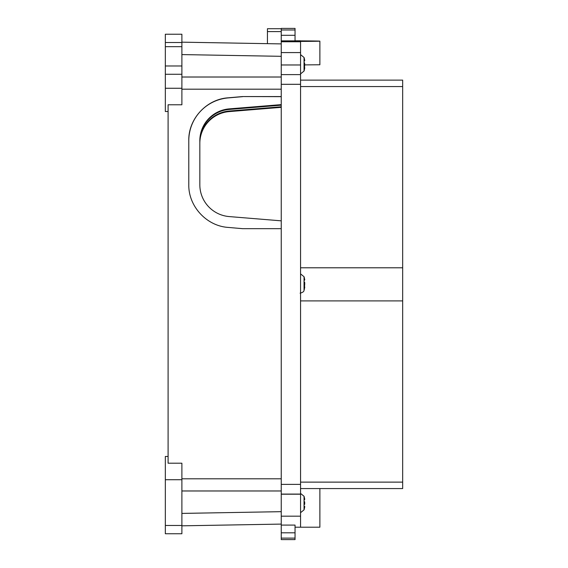 <?xml version="1.0" encoding="UTF-8"?>
<svg xmlns="http://www.w3.org/2000/svg" width="568" height="568" viewBox="0 0 568 568"><rect width="100%" height="100%" fill="white"/><g stroke="black" fill="none" stroke-linecap="round" stroke-linejoin="round"><path stroke-width="0.85" d="M304.732 64.894L319.876 64.773L319.876 41.145A137.988 0.532 0 0 1 300.557 41.421L300.557 64.972L281.238 64.972L281.238 52.583L300.557 52.583M281.238 64.972L281.238 84.312L300.557 84.312L300.557 74.607L281.238 74.607L300.557 74.607L300.557 64.972M300.557 84.312L300.557 527.21L295.041 527.21L319.876 527.203L319.876 488.565M300.557 80.123L402.669 80.123L402.669 488.565L300.557 488.565M319.876 41.485L319.876 64.773L319.876 41.485M300.557 41.762L281.238 41.762L300.557 41.485M281.238 84.312L281.238 494.082L300.557 494.082M281.238 532.812L295.041 532.812L295.041 539.6L281.238 539.6L281.238 494.203L300.557 494.203L281.238 494.082M281.238 525.088L295.041 525.088L295.041 532.812M300.557 300.905L402.669 300.905M300.557 267.784L402.669 267.784M300.557 40.789L295.041 40.789L300.557 40.875A137.988 0.532 0 0 1 319.876 41.145M281.238 28.72L267.443 28.72L267.443 31.602L281.238 31.602L281.238 28.4L295.041 28.4L295.041 40.875L281.238 40.875L281.238 41.485M281.238 41.762L281.238 52.583M281.238 31.602L281.238 40.875M267.443 31.602L267.443 43.658M281.238 43.899L181.888 42.167L181.888 46.661L181.888 34.236L165.331 34.236L165.331 42.522L181.888 42.522M188.789 42.288L228.087 42.969L188.789 42.288M242.579 43.225L228.087 42.969M281.238 77.014L181.888 77.014M165.331 525.471L181.888 525.471L181.888 533.75L165.331 533.75L165.331 479.719L181.888 479.719L181.888 463.204L168.093 463.204L168.093 104.782L181.888 104.782L181.888 46.661L165.331 46.661L165.331 42.522M281.238 96.659L242.579 96.56L228.087 97.824C206.482 99.215 188.306 118.953 188.789 140.516L188.789 184.55C188.306 206.156 206.482 226 228.087 227.406L242.579 228.67L281.238 228.67M242.579 96.56L281.238 96.56M242.579 96.659L228.087 97.923A43.054 42.948 0 0 0 188.789 140.701M281.238 220.838L229.224 216.578A32.014 31.936 0 0 1 199.829 184.749L199.829 140.701A32.014 31.936 0 0 1 229.224 108.878L281.238 104.618M199.829 141.269A32.014 31.936 180 0 1 229.224 109.439L281.238 105.186M281.238 107.338L229.224 111.598L229.224 111.03A32.014 31.936 0 0 0 199.829 142.859M229.224 111.03L281.238 106.777M229.224 111.598A32.014 31.936 0 0 0 199.829 143.427M281.238 490.972L181.888 490.972M281.238 511.669L181.888 513.408L181.888 525.826L281.238 524.094M188.789 525.705L228.087 525.017L188.789 525.705M181.888 525.826L181.888 514.43M168.093 111.513L165.331 111.513L165.331 88.267L181.888 88.267M165.331 479.719L165.331 456.48L168.093 456.48M181.888 525.471L181.888 479.719M181.888 65.973L165.331 65.973L165.331 46.661M165.331 65.973L165.331 74.259L181.888 74.259M165.331 88.267L165.331 74.259M300.557 73.897L304.043 71.057L304.043 70.219A22.081 19.376 180 0 0 304.76 67.713L304.597 68.877C304.37 70.013 304.37 70.013 304.597 68.877C304.37 70.013 304.37 70.013 304.597 68.877L304.54 67.528M304.491 67.485L304.753 64.014M304.604 62.892L304.597 65.654M304.59 59.605L304.597 59.64C304.37 58.511 304.37 58.511 304.597 59.64C304.37 58.511 304.37 58.511 304.597 59.64L304.462 61.11M304.043 70.219L304.043 57.467A22.081 22.081 0 0 1 304.427 58.809L304.434 58.838M304.597 59.64L304.739 60.542M304.455 69.58L304.427 69.708A22.081 22.081 0 0 1 304.043 71.057M300.557 512.691L304.043 509.851L304.043 509.02A22.081 19.376 180 0 0 304.76 506.514L304.597 507.671C304.37 508.807 304.37 508.807 304.597 507.671C304.37 508.807 304.37 508.807 304.597 507.671L304.54 506.329M304.604 501.686L304.597 504.448L304.753 502.815M304.59 498.399L304.597 498.441C304.37 497.305 304.37 497.305 304.597 498.441C304.37 497.305 304.37 497.305 304.597 498.441L304.462 499.911M304.043 509.02L304.043 496.262A22.081 22.081 0 0 1 304.427 497.603L304.434 497.639M304.597 498.441L304.739 499.336M304.455 508.374L304.427 508.509A22.081 22.081 0 0 1 304.043 509.851M300.103 293.18C302.716 292.492 304.029 291.533 304.043 290.312L304.043 289.481A22.081 19.376 180 0 0 304.76 286.975L304.597 288.132C304.37 289.268 304.37 289.268 304.597 288.132C304.37 289.268 304.37 289.268 304.597 288.132L304.54 286.79M304.491 286.741L304.704 284.369M304.604 282.14L304.597 284.909M304.59 278.86L304.597 278.902C304.37 277.766 304.37 277.766 304.597 278.902C304.37 277.766 304.37 277.766 304.597 278.902L304.462 280.372M304.043 289.481L304.043 276.722A22.081 22.081 0 0 1 304.427 278.064L304.434 278.1M304.597 278.902L304.739 279.797M304.725 284.227L304.753 283.773M304.753 283.766L304.704 282.672M304.455 288.835L304.427 288.97A22.081 22.081 0 0 1 304.043 290.312M300.557 86.563L402.669 86.563M281.238 484.376L300.557 484.376M281.238 516.163L300.557 516.163M300.557 482.125L402.669 482.125M181.888 54.585L281.238 56.317M281.238 89.19L181.888 89.19M181.888 478.796L281.238 478.796M229.224 109.439L229.224 108.878M295.041 527.21L300.557 527.21M281.238 538.116L295.041 538.116M281.238 29.969L295.041 29.969M281.238 35.301L295.041 35.301M304.043 57.467L300.557 54.627M304.043 496.262L300.557 493.422M304.043 276.722L300.557 273.882"/></g></svg>
